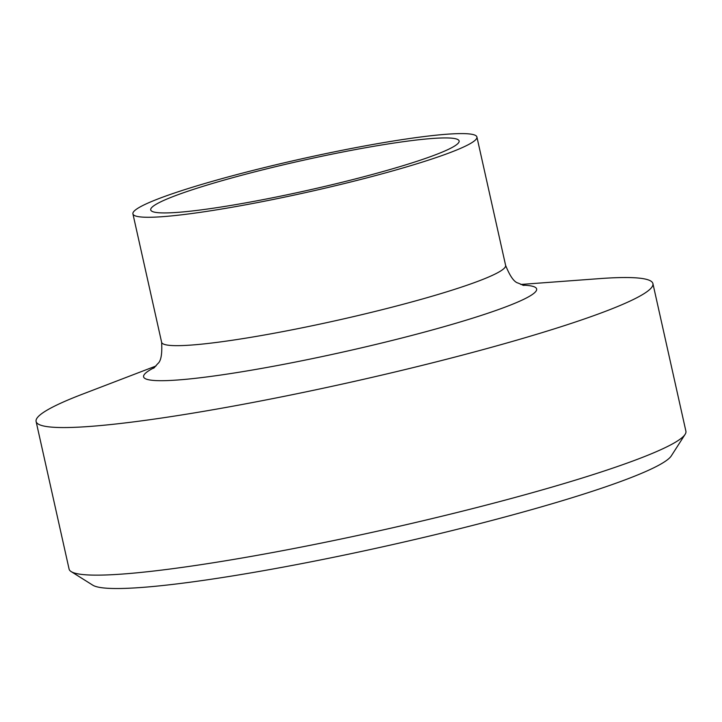 <?xml version="1.0" encoding="UTF-8"?>
<svg xmlns="http://www.w3.org/2000/svg" width="722" height="722" viewBox="0 0 722 722"><rect width="100%" height="100%" fill="white"/><g stroke="black" fill="none" stroke-linecap="round" stroke-linejoin="round"><path stroke-width="1.08" d="M71.162 571.598L92.795 585.181A297.78 28.555 -12.6 0 0 252.619 572.582A297.78 28.555 -12.6 0 0 671.316 455.871L685.106 434.364A316.019 30.297 167.4 0 1 240.769 558.223A316.019 30.297 167.4 0 1 71.162 571.598A316.019 30.297 167.4 0 1 69.086 569.062L36.1 421.477A316.019 30.297 -12.6 0 0 207.783 410.637A316.019 30.297 -12.6 0 0 652.914 283.602A316.019 30.297 -12.6 0 0 599.215 278.647L520.797 284.459M652.914 283.602L685.9 431.196A316.019 30.297 167.4 0 1 685.106 434.364M156.006 365.991L82.579 394.131A316.019 30.297 -12.6 0 0 36.1 421.477M236.554 204.479A158.01 15.153 -12.6 0 0 459.12 140.97A158.01 15.153 -12.6 0 0 301.615 160.645A158.01 15.153 -12.6 0 0 150.718 209.903A158.01 15.153 -12.6 0 0 236.554 204.479M228.666 207.837A176.24 16.895 -12.6 0 0 476.908 136.99A176.24 16.895 -12.6 0 0 301.227 158.939A176.24 16.895 -12.6 0 0 132.92 213.883A176.24 16.895 -12.6 0 0 228.666 207.837M154.634 367.417A201.348 19.304 -12.6 0 0 252.998 369.917A201.348 19.304 -12.6 0 0 473.488 317.906A201.348 19.304 -12.6 0 0 522.638 285.154M153.669 368.238L157.829 363.608C161.024 361.099 162.288 353.997 161.62 342.273A176.24 16.895 -12.6 0 0 257.366 336.226A176.24 16.895 -12.6 0 0 505.608 265.38C509.994 276.273 514.172 282.167 518.125 283.069L523.874 285.488M505.617 265.389L476.908 136.99M161.62 342.273L132.92 213.883"/></g></svg>
